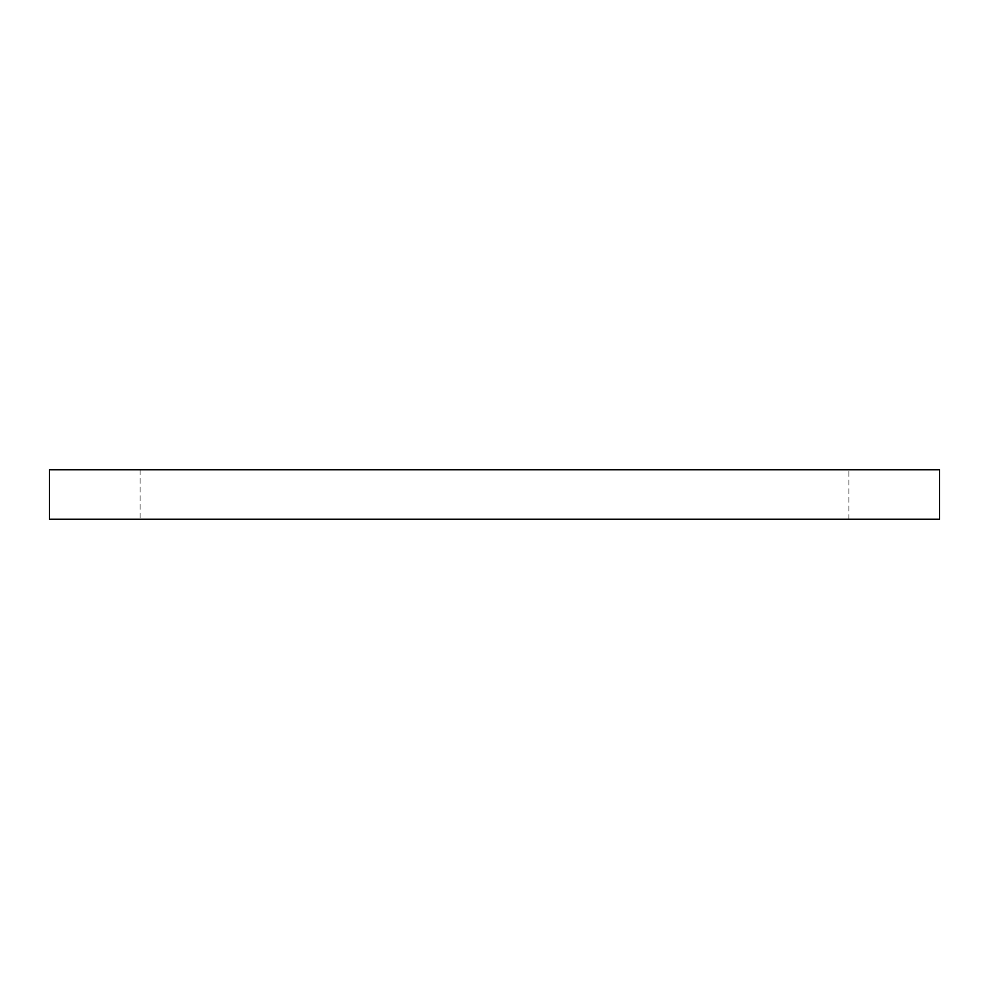 <?xml version="1.0" encoding="UTF-8"?>
<svg xmlns="http://www.w3.org/2000/svg" width="989" height="989" viewBox="0 0 989 989"><rect width="100%" height="100%" fill="white"/><g stroke="black" fill="none" stroke-linecap="round" stroke-linejoin="round"><path stroke-width="0.74" stroke-dasharray="4.95 3.71" d="M848.896 469.775L140.104 469.775L848.896 469.775L848.896 519.225L140.104 519.225L848.896 519.225M140.104 469.775L140.104 519.225M49.45 519.225L939.55 519.225M49.45 469.775L939.55 469.775"/><path stroke-width="1.48" d="M939.55 469.775L49.45 469.775L49.45 519.225L939.55 519.225L939.55 469.775"/></g></svg>
